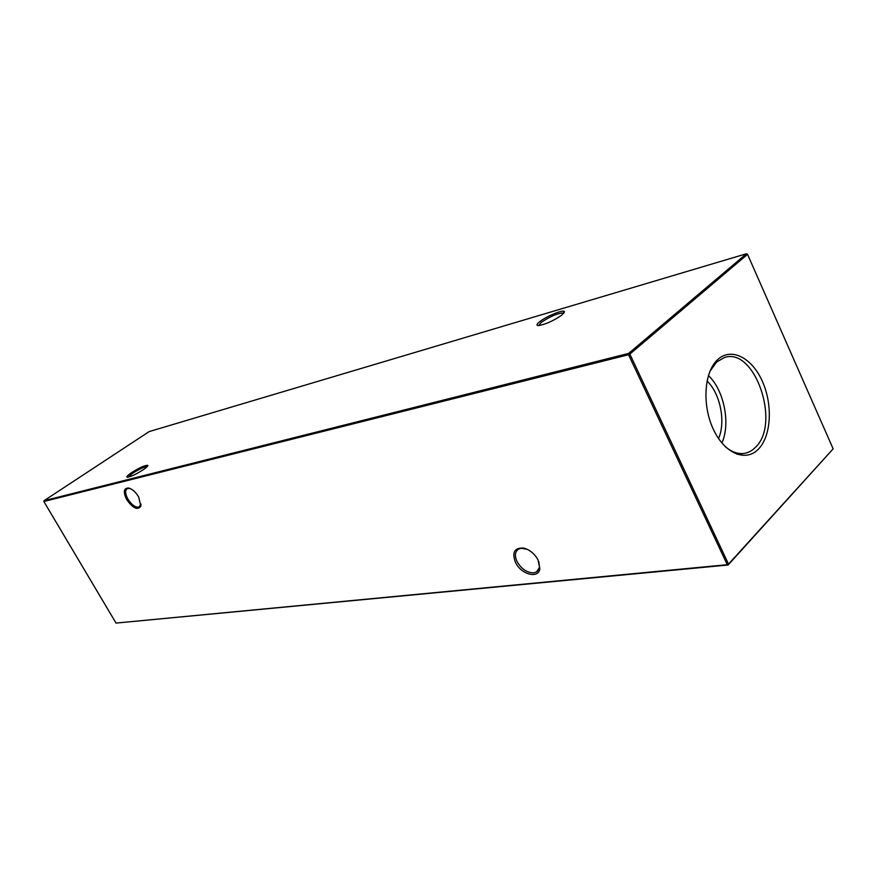 <?xml version="1.0" encoding="UTF-8"?>
<svg xmlns="http://www.w3.org/2000/svg" width="877" height="877" viewBox="0 0 877 877"><rect width="100%" height="100%" fill="white"/><g stroke="black" fill="none" stroke-linecap="round" stroke-linejoin="round"><path stroke-width="1.32" d="M131.429 472.736C139.849 467.474 145.319 465.018 147.851 465.369C148.038 466.038 146.547 467.463 143.368 469.644C136.253 474.172 130.925 476.715 127.351 477.285C126.058 477.022 127.417 475.509 131.429 472.736M147.292 466.509C144.398 466.674 139.421 468.976 132.372 473.427L128.141 477.209M539.87 321.552C546.546 316.246 563.067 309.438 564.415 311.488L561.784 315.128C553.124 321.004 545.33 324.49 538.379 325.597C536.132 325.466 536.625 324.117 539.87 321.552M563.9 313.21L563.385 312.892C557.531 313.308 550.153 316.465 541.252 322.363L538.621 325.597M129.982 488.434L127.209 488.61C124.94 490.418 125.17 493.894 127.889 499.057C131.484 504.648 135.113 507.366 138.774 507.213L141.065 504.143M126.716 499.638C122.988 491.92 123.635 488.04 128.656 488.018C132.306 489.048 135.639 492.008 138.654 496.897L140.868 506.172C137.689 510.524 132.975 508.342 126.716 499.638M527.077 549.243L521.179 548.278L518.526 549.134C514.92 551.699 514.459 555.908 517.156 561.762C521.519 569.074 527.022 572.78 533.665 572.867L536.494 571.979L539.487 567.375L538.829 561.642M515.544 562.53C511.708 552.389 514.415 547.566 523.657 548.081C529.763 549.726 534.575 553.705 538.083 559.986L539.837 568.647C538.697 579.16 521.168 574.578 515.544 562.53M758.484 449.046C771.3 435.99 772.933 404.681 762.343 381.287C751.962 357.717 731.275 347.04 717.814 359.493C704.187 371.585 701.841 404.67 713.231 429.028C724.435 453.562 745.834 462.453 758.484 449.046M724.884 446.294C731.023 451.677 737.217 454.067 743.455 453.486C747.906 452.981 751.863 450.964 755.338 447.423C781.21 423.898 754.801 346.404 724.259 357.597L716.542 362.08L709.899 371.377M721.903 443.017C730.738 423.525 724.062 390.144 708.397 375.553M718.548 438.522C725.959 421.837 720.291 393.532 707.026 380.98M833.15 448.849L747.544 254.341L629.85 354.089L728.524 564.119L833.15 448.849L728.118 565.007L116.027 623.087L727.274 564.7L628.557 354.725L43.85 501.512L116.027 623.087M44.003 500.723L628.666 353.398L746.437 253.749L149.178 431.583L44.003 500.723L43.85 501.512M728.118 565.007L728.524 564.119L727.274 564.7L728.118 565.007M747.544 254.341L746.437 253.749M629.85 354.089L628.666 353.398L628.557 354.725L629.85 354.089M147.654 466.082L147.851 465.369M563.823 313.122L564.415 311.488M129.686 488.357L128.656 488.018M524.621 548.476L523.657 548.081M538.478 570.105L536.494 571.979M563.385 312.892L563.659 313.473M737.086 454.319L743.455 453.486M539.487 567.375L539.837 568.647M140.901 505.053L140.868 506.172"/></g></svg>
